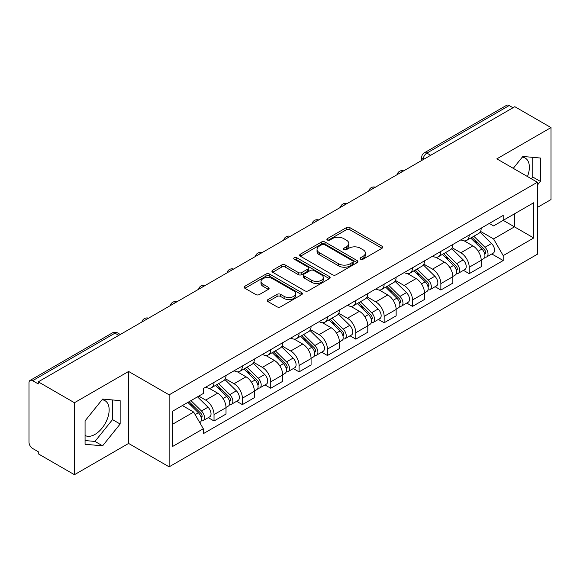 <?xml version="1.0" encoding="UTF-8"?>
<svg xmlns="http://www.w3.org/2000/svg" width="580" height="580" viewBox="0 0 580 580"><rect width="100%" height="100%" fill="white"/><g stroke="black" fill="none" stroke-linecap="round" stroke-linejoin="round"><path stroke-width="0.87" d="M360.571 259.202A1.769 1.022 0 0 0 363.073 259.202L382.024 248.255A2.523 1.457 0 0 0 382.764 247.225A2.523 1.457 0 0 0 382.024 246.195L349.914 227.657A2.523 1.457 0 0 0 346.347 227.657L327.388 238.605A1.769 1.022 0 0 0 326.873 239.323A1.769 1.022 0 0 0 327.388 240.04A1.769 1.022 0 0 0 329.889 240.04L332.34 238.626A8.076 4.662 0 0 1 343.759 238.626L346.434 240.171A8.076 4.662 0 0 1 348.798 243.469A8.076 4.662 0 0 1 346.434 246.761L343.983 248.182A1.769 1.022 0 0 0 343.462 248.9A1.769 1.022 0 0 0 343.983 249.625A1.769 1.022 0 0 0 346.477 249.625L348.928 248.204A8.076 4.662 0 0 1 360.347 248.204L363.022 249.748A8.076 4.662 0 0 1 365.393 253.047A8.076 4.662 0 0 1 363.022 256.345L360.571 257.759A1.769 1.022 0 0 0 360.057 258.477A1.769 1.022 0 0 0 360.571 259.202L360.571 257.759M522.261 157.158A20.046 11.578 -60 0 1 525.219 158.072A20.046 11.578 -60 0 1 527.466 176.537M102.044 399.772A20.046 11.578 -60 0 1 105.002 400.678A20.046 11.578 -60 0 1 108.076 416.745A20.046 11.578 -60 0 1 94.975 434.413A20.046 11.578 -60 0 1 85.072 435.471M268.025 299.555A2.523 1.457 0 0 0 267.286 300.585A2.523 1.457 0 0 0 268.025 301.614L277.037 306.813A2.523 1.457 0 0 0 280.604 306.813L301.651 294.662A2.523 1.457 0 0 0 302.39 293.632A2.523 1.457 0 0 0 301.651 292.603L269.54 274.057A2.523 1.457 0 0 0 265.974 274.057L244.919 286.215A2.523 1.457 0 0 0 244.18 287.245A2.523 1.457 0 0 0 244.919 288.274L255.802 294.553A2.523 1.457 0 0 0 259.369 294.553L268.38 289.355A2.523 1.457 0 0 0 269.12 288.325A2.523 1.457 0 0 0 268.38 287.296L262.986 284.178A6.75 3.893 0 0 1 261.007 281.423A6.75 3.893 0 0 1 265.176 277.827A6.75 3.893 0 0 1 272.527 278.668L293.668 290.877A6.75 3.893 0 0 1 295.648 293.632A6.75 3.893 0 0 1 291.479 297.228A6.75 3.893 0 0 1 284.127 296.387L280.604 294.35A2.523 1.457 0 0 0 277.037 294.35L268.025 299.555L268.025 301.614M169.135 394.849L128.6 371.454L74.436 402.723L38.273 381.843L514.83 106.698L551 127.585L496.835 158.855L537.37 182.25L169.135 394.849L169.135 466.842L537.37 254.243L537.37 182.25M332.521 274.782A2.523 1.457 0 0 0 336.088 274.782L357.135 262.624A2.523 1.457 0 0 0 357.875 261.594A2.523 1.457 0 0 0 357.135 260.565L325.025 242.027A2.523 1.457 0 0 0 321.458 242.027L300.404 254.178A2.523 1.457 0 0 0 299.664 255.207A2.523 1.457 0 0 0 300.404 256.237L332.521 274.782M294.959 259.586A1.769 1.022 0 0 1 296.75 259.833L296.75 257.73L329.396 276.58A2.523 1.457 0 0 1 330.136 277.61A2.523 1.457 0 0 1 329.396 278.639L308.342 290.798A2.523 1.457 0 0 1 304.775 290.798L272.665 272.259L272.665 270.2A2.523 1.457 0 0 0 271.926 271.23A2.523 1.457 0 0 0 272.665 272.259M272.665 270.2L281.67 264.995A2.523 1.457 0 0 1 285.244 264.995L298.265 272.513A2.523 1.457 0 0 0 301.832 272.513L307.806 269.062A2.523 1.457 0 0 0 308.546 268.032A2.523 1.457 0 0 0 307.806 267.003L294.248 259.173A1.769 1.022 0 0 1 293.734 258.455A1.769 1.022 0 0 1 294.821 257.513A1.769 1.022 0 0 1 296.75 257.73M74.436 402.723L74.436 474.708L38.273 453.828L38.273 451.726L32.632 448.478A5.14 2.965 -120 0 1 29 442.177L29 382.786A5.14 2.965 -120 0 1 30.066 380.429L112.397 332.898A5.14 2.965 60 0 1 114.971 333.152L32.632 380.683A5.14 2.965 -120 0 0 30.066 380.429M537.37 207.437L551 199.571L551 127.585M74.436 474.708L128.6 443.439L169.135 466.842M38.273 381.843L38.273 383.938L32.632 380.683M430.679 155.288L426.858 153.084A5.14 2.965 60 0 0 424.292 152.83L506.623 105.292A5.14 2.965 60 0 1 509.197 105.546L426.858 153.084A5.14 2.965 120 0 0 423.226 159.377L423.226 159.587M513.01 107.749L509.197 105.546M469.213 235.038A11.825 6.829 60 0 1 466.762 240.345L478.754 233.421A11.825 6.829 -120 0 0 481.204 228.114M452.183 247.769L460.846 252.771A11.825 6.829 60 0 1 469.213 267.25L481.204 260.326A11.825 6.829 -120 0 0 472.845 245.847L464.261 240.888M481.204 260.326L481.204 266.727L469.213 273.651L463.456 270.331M466.762 240.345A11.825 6.829 60 0 1 460.94 239.808M469.213 267.25L469.213 273.651M440.858 251.408A11.825 6.829 60 0 1 438.408 256.715L450.406 249.792A11.825 6.829 -120 0 0 452.849 244.477M435.101 286.701L440.858 290.022L452.849 283.098L452.849 276.696A11.825 6.829 -120 0 0 444.49 262.218L435.906 257.259M438.408 256.715A11.825 6.829 60 0 1 432.586 256.179M423.835 264.139L432.499 269.142A11.825 6.829 60 0 1 440.858 283.62L440.858 290.022M412.503 267.779A11.825 6.829 60 0 1 410.053 273.086L422.051 266.155A11.825 6.829 -120 0 0 424.495 260.848M406.754 303.072L412.503 306.392L424.502 299.469L424.502 293.067A11.825 6.829 -120 0 0 416.135 278.581L407.551 273.63M410.053 273.086A11.825 6.829 60 0 1 404.231 272.549M395.48 280.51L404.144 285.512A11.825 6.829 60 0 1 412.503 299.99L412.503 306.392M384.149 284.149A11.825 6.829 60 0 1 381.698 289.456L393.697 282.525A11.825 6.829 -120 0 0 396.147 277.218M378.399 319.442L384.149 322.763L396.147 315.839L396.147 309.437A11.825 6.829 -120 0 0 387.781 294.952L379.197 290M381.698 289.456A11.825 6.829 60 0 1 375.876 288.92M367.125 296.88L375.789 301.883A11.825 6.829 60 0 1 384.149 316.361L384.149 322.763M355.794 300.512A11.825 6.829 60 0 1 353.343 305.827L365.342 298.896A11.825 6.829 -120 0 0 367.793 293.589M350.044 335.813L355.794 339.133L367.793 332.209L367.793 325.808A11.825 6.829 -120 0 0 359.433 311.322L350.842 306.37M353.343 305.827A11.825 6.829 60 0 1 347.529 305.29M338.771 313.251L347.435 318.253A11.825 6.829 60 0 1 355.794 332.731L355.794 339.133M327.439 316.883A11.825 6.829 60 0 1 324.996 322.19L336.987 315.266A11.825 6.829 -120 0 0 339.438 309.959M321.69 352.183L327.439 355.504L339.438 348.58L339.438 342.178A11.825 6.829 -120 0 0 331.079 327.693L322.487 322.734M324.996 322.19A11.825 6.829 60 0 1 319.174 321.661M310.416 329.621L319.08 334.617A11.825 6.829 60 0 1 327.439 349.102L327.439 355.504M299.084 333.254A11.825 6.829 60 0 1 296.641 338.56L308.632 331.637A11.825 6.829 -120 0 0 311.083 326.33M293.335 368.554L299.084 371.874L311.083 364.943L311.083 358.549A11.825 6.829 -120 0 0 302.724 344.063L294.14 339.104M296.641 338.56A11.825 6.829 60 0 1 290.819 338.031M282.061 345.985L290.725 350.987A11.825 6.829 60 0 1 299.084 365.473L299.084 371.874M270.737 349.624A11.825 6.829 60 0 1 268.286 354.931L280.278 348.007A11.825 6.829 -120 0 0 282.728 342.7M264.98 384.924L270.737 388.245L282.728 381.314L282.728 374.912A11.825 6.829 -120 0 0 274.369 360.434L265.785 355.475M268.286 354.931A11.825 6.829 60 0 1 262.464 354.402M253.706 362.355L262.37 367.357A11.825 6.829 60 0 1 270.737 381.843L270.737 388.245M242.382 365.994A11.825 6.829 60 0 1 239.931 371.301L251.93 364.378A11.825 6.829 -120 0 0 254.374 359.071M236.625 401.295L242.382 404.615L254.374 397.684L254.374 391.283A11.825 6.829 -120 0 0 246.014 376.804L237.43 371.845M239.931 371.301A11.825 6.829 60 0 1 234.11 370.772M225.359 378.726L234.023 383.728A11.825 6.829 60 0 1 242.382 398.213L242.382 404.615M214.027 382.365A11.825 6.829 60 0 1 211.577 387.672L223.575 380.748A11.825 6.829 -120 0 0 226.019 375.441M208.278 417.658L214.027 420.978L226.019 414.055L226.019 407.653A11.825 6.829 -120 0 0 217.66 393.175L209.075 388.216M211.577 387.672A11.825 6.829 60 0 1 205.755 387.143M198.759 396.111L205.668 400.099A11.825 6.829 60 0 1 214.027 414.584L214.027 420.978M489.295 223.438L493.565 225.91L533.73 202.717L514.467 213.839L514.467 226.852L493.565 238.917L480.537 231.398M172.768 424.132L193.669 412.061L203.305 428.75L172.768 446.375L172.768 411.118L203.305 393.486L203.305 388.557L503.201 215.412L503.201 220.342L533.73 237.974L503.201 255.606L493.565 238.917M533.73 202.717L533.73 237.974M203.305 428.75L203.305 433.68L503.201 260.536L503.201 255.606M537.37 185.136L540.364 181.409L540.364 158.021L522.827 156.455L513.271 168.345M128.6 371.454L128.6 443.439M85.072 444.273L102.609 445.839L120.147 424.016L120.147 400.635L102.609 399.062L85.072 420.884L85.072 444.273M193.669 412.061L182.403 405.558M491.811 253.96L503.201 260.536M531.316 178.763L532.737 177.001L532.737 157.34M532.737 177.001L540.364 181.409M85.072 440.546L94.975 441.431L112.513 419.608L112.513 399.946M94.975 441.431L102.609 445.839M112.513 419.608L120.147 424.016M361.275 259.449L363.022 258.441A8.076 4.662 0 0 0 365.393 255.149L365.393 253.047M348.798 243.469L348.798 245.565A8.076 4.662 0 0 1 346.434 248.863L344.687 249.871M381.988 248.276L349.914 229.752A2.523 1.457 0 0 0 346.347 229.752L328.091 240.294M357.106 262.646L325.025 244.122A2.523 1.457 0 0 0 321.458 244.122L300.44 256.258M352.676 262.32A1.769 1.022 0 0 0 353.198 261.594A1.769 1.022 0 0 0 352.676 260.877L324.488 244.6A1.769 1.022 0 0 0 321.994 244.6L319.406 246.094A8.076 4.662 0 0 0 317.043 249.393A8.076 4.662 0 0 0 319.406 252.684L338.669 263.813A8.076 4.662 0 0 0 350.088 263.813L352.676 262.32L352.676 264.415A1.769 1.022 0 0 0 353.198 263.697L353.198 261.594M317.043 249.393L317.043 251.488A8.076 4.662 0 0 0 319.406 254.787L319.406 252.684M352.676 264.415L350.088 265.908A8.076 4.662 0 0 1 338.669 265.908L319.406 254.787M272.694 272.274L281.67 267.097L281.67 264.995M308.546 268.032L308.546 270.135A2.523 1.457 0 0 1 307.806 271.164L301.832 274.615A2.523 1.457 0 0 1 298.265 274.615L285.244 267.097A2.523 1.457 0 0 0 281.67 267.097M296.75 259.833L329.36 278.661M311.779 280.314A6.75 3.893 0 0 0 319.13 281.162A6.75 3.893 0 0 0 323.299 277.559A6.75 3.893 0 0 0 321.32 274.804L313.874 270.505A2.523 1.457 0 0 0 310.307 270.505L304.333 273.956A2.523 1.457 0 0 0 303.594 274.985A2.523 1.457 0 0 0 304.333 276.015L311.779 280.314L311.779 282.416A6.75 3.893 0 0 0 319.13 283.257A6.75 3.893 0 0 0 323.299 279.661L323.299 277.559M303.594 274.985L303.594 277.088A2.523 1.457 0 0 0 304.333 278.117L304.333 276.015M311.779 282.416L304.333 278.117M295.648 293.632L295.648 295.727A6.75 3.893 0 0 1 291.479 299.331A6.75 3.893 0 0 1 284.127 298.482L280.604 296.452A2.523 1.457 0 0 0 277.037 296.452L268.062 301.629M261.007 281.423L261.007 283.526A6.75 3.893 0 0 0 262.986 286.281L262.986 284.178M268.351 289.376L262.986 286.281M301.651 292.603L301.651 294.662L269.54 276.16A2.523 1.457 0 0 0 265.974 276.16L244.956 288.296M470.735 238.046L481.908 249.067A6.423 3.712 60 0 1 483.604 258.702L481.204 260.087M472.961 240.243L477.695 242.984M471.975 237.336L484.206 249.4A3.081 1.783 60 0 1 485.018 254.025A3.081 1.783 60 0 1 484.742 254.134M473.824 236.263L484.996 247.283A6.423 3.712 60 0 1 486.692 256.918A6.423 3.712 60 0 1 484.75 257.129M480.073 232.196L491.536 243.506A6.423 3.712 60 0 1 493.232 253.141L486.692 256.918M442.38 254.417L453.553 265.437A6.423 3.712 60 0 1 455.249 275.072L452.849 276.457M444.613 256.614L449.348 259.347M443.62 253.706L455.851 265.77A3.081 1.783 60 0 1 456.663 270.396A3.081 1.783 60 0 1 456.387 270.505M445.469 252.633L456.641 263.654A6.423 3.712 60 0 1 458.338 273.289A6.423 3.712 60 0 1 456.395 273.492M451.726 248.566L463.188 259.876A6.423 3.712 60 0 1 464.877 269.512L458.338 273.289M414.026 270.787L425.198 281.808A6.423 3.712 60 0 1 426.895 291.443L424.495 292.827M416.259 272.984L420.993 275.717M415.265 270.077L427.496 282.141A3.081 1.783 60 0 1 428.315 286.767A3.081 1.783 60 0 1 428.033 286.875M417.122 269.004L428.286 280.024A6.423 3.712 60 0 1 429.983 289.659A6.423 3.712 60 0 1 428.04 289.862M423.371 264.937L434.833 276.247A6.423 3.712 60 0 1 436.53 285.882L429.983 289.659M385.678 287.158L396.843 298.178A6.423 3.712 60 0 1 398.54 307.813L396.14 309.198M387.904 289.355L392.638 292.088M386.911 286.44L399.149 298.512A3.081 1.783 60 0 1 399.961 303.137A3.081 1.783 60 0 1 399.678 303.246M388.767 285.375L399.932 296.394A6.423 3.712 60 0 1 401.628 306.03A6.423 3.712 60 0 1 399.692 306.233M395.016 281.307L406.478 292.617A6.423 3.712 60 0 1 408.175 302.252L401.628 306.03M357.324 303.529L368.488 314.548A6.423 3.712 60 0 1 370.185 324.184L367.785 325.568M359.549 305.725L364.283 308.458M358.563 302.811L370.794 314.882A3.081 1.783 60 0 1 371.606 319.507A3.081 1.783 60 0 1 371.323 319.616M360.412 301.745L371.584 312.765A6.423 3.712 60 0 1 373.274 322.4A6.423 3.712 60 0 1 371.338 322.603M366.661 297.678L378.124 308.988A6.423 3.712 60 0 1 379.82 318.623L373.274 322.4M328.969 319.899L340.134 330.919A6.423 3.712 60 0 1 341.83 340.554L339.438 341.939M331.195 322.096L335.929 324.829M330.208 319.181L342.439 331.252A3.081 1.783 60 0 1 343.251 335.878A3.081 1.783 60 0 1 342.969 335.987M332.057 318.115L343.229 329.135A6.423 3.712 60 0 1 344.919 338.771A6.423 3.712 60 0 1 342.983 338.974M338.307 314.048L349.769 325.358A6.423 3.712 60 0 1 351.465 334.993L344.919 338.771M300.614 336.269L311.786 347.289A6.423 3.712 60 0 1 313.476 356.925L311.083 358.31M302.84 338.466L307.574 341.2M301.854 335.552L314.084 347.623A3.081 1.783 60 0 1 314.896 352.241A3.081 1.783 60 0 1 314.614 352.357M303.702 334.486L314.875 345.506A6.423 3.712 60 0 1 316.571 355.141A6.423 3.712 60 0 1 314.628 355.344M309.952 330.419L321.414 341.729A6.423 3.712 60 0 1 323.111 351.364L316.571 355.141M272.259 352.64L283.431 363.66A6.423 3.712 60 0 1 285.128 373.295L282.728 374.68M274.485 354.837L279.219 357.57M273.499 351.922L285.73 363.993A3.081 1.783 60 0 1 286.542 368.612A3.081 1.783 60 0 1 286.266 368.728M275.348 350.856L286.52 361.876A6.423 3.712 60 0 1 288.216 371.512A6.423 3.712 60 0 1 286.274 371.715M281.597 346.789L293.06 358.099A6.423 3.712 60 0 1 294.756 367.727L288.216 371.512M243.905 369.01L255.077 380.03A6.423 3.712 60 0 1 256.773 389.659L254.374 391.043M246.13 371.207L250.872 373.94M245.144 368.293L257.375 380.357A3.081 1.783 60 0 1 258.187 384.982A3.081 1.783 60 0 1 257.911 385.098M246.993 367.227L258.165 378.247A6.423 3.712 60 0 1 259.862 387.875A6.423 3.712 60 0 1 257.919 388.085M253.25 363.16L264.712 374.47A6.423 3.712 60 0 1 266.401 384.098L259.862 387.875M215.55 385.381L226.722 396.401A6.423 3.712 60 0 1 228.418 406.029L226.019 407.414M217.783 387.578L222.517 390.311M216.789 384.663L229.02 396.727A3.081 1.783 60 0 1 229.839 401.353A3.081 1.783 60 0 1 229.557 401.469M218.645 383.598L229.811 394.61A6.423 3.712 60 0 1 231.507 404.245A6.423 3.712 60 0 1 229.564 404.456M224.895 379.53L236.357 390.833A6.423 3.712 60 0 1 238.054 400.468L231.507 404.245M187.862 402.404L198.367 412.764A6.423 3.712 60 0 1 200.064 422.399L199.745 422.588M189.428 403.948L194.162 406.682M189.102 401.686L200.665 413.098A3.081 1.783 60 0 1 201.485 417.723A3.081 1.783 60 0 1 201.202 417.839M190.95 400.62L201.456 410.981A6.423 3.712 60 0 1 203.152 420.616A6.423 3.712 60 0 1 201.209 420.826M197.497 396.843L208.002 407.203A6.423 3.712 60 0 1 209.699 416.839L203.152 420.616M423.407 159.486L423.226 159.377A5.14 2.965 0 0 1 421.718 157.281L421.718 160.457M242.382 398.213L254.374 391.283M270.737 381.843L282.728 374.912M299.084 365.473L311.083 358.549M327.439 349.102L339.438 342.178M355.794 332.731L367.793 325.808M384.149 316.361L396.147 309.437M412.503 299.99L424.502 293.067M440.858 283.62L452.849 276.696M214.027 414.584L226.019 407.653M205.668 400.099L217.66 393.175M234.023 383.728L246.014 376.804M262.37 367.357L274.369 360.434M290.725 350.987L302.724 344.063M319.08 334.617L331.079 327.693M347.435 318.253L359.433 311.322M375.789 301.883L387.781 294.952M404.144 285.512L416.135 278.581M432.499 269.142L444.49 262.218M460.846 252.771L472.845 245.847M403.281 171.107A5.14 2.965 120 0 0 401.005 172.412M374.926 187.478A5.14 2.965 120 0 0 372.657 188.783M346.572 203.841A5.14 2.965 120 0 0 344.302 205.153M318.217 220.212A5.14 2.965 120 0 0 315.948 221.524M289.862 236.582A5.14 2.965 120 0 0 287.593 237.894M261.507 252.952A5.14 2.965 120 0 0 259.238 254.265M233.153 269.323A5.14 2.965 120 0 0 230.883 270.635M204.798 285.693A5.14 2.965 120 0 0 202.529 287.006M176.451 302.064A5.14 2.965 120 0 0 174.181 303.376M148.096 318.435A5.14 2.965 120 0 0 145.826 319.747M118.784 335.356L114.971 333.152A5.14 2.965 120 0 1 117.537 332.898A5.14 5.14 0 0 0 112.397 332.898M363.022 258.441L363.022 256.345M343.983 249.625L343.983 248.182M346.434 248.863L346.434 246.761M327.388 240.04L327.388 238.605M346.347 229.752L346.347 227.657M349.914 229.752L349.914 227.657M382.024 248.255L382.024 246.195M300.404 256.237L300.404 254.178M321.458 244.122L321.458 242.027M325.025 244.122L325.025 242.027M357.135 262.624L357.135 260.565M338.669 265.908L338.669 263.813M350.088 265.908L350.088 263.813M285.244 267.097L285.244 264.995M298.265 274.615L298.265 272.513M301.832 274.615L301.832 272.513M307.806 271.164L307.806 269.062M329.396 278.639L329.396 276.58M277.037 296.452L277.037 294.35M280.604 296.452L280.604 294.35M284.127 298.482L284.127 296.387M268.38 289.355L268.38 287.296M244.919 288.274L244.919 286.215M265.974 276.16L265.974 274.057M269.54 276.16L269.54 274.057M481.908 249.067L478.217 251.198M485.656 252.612L484.503 253.279M491.536 243.506L484.996 247.283M453.553 265.437L449.863 267.568M457.308 268.982L456.148 269.649M463.188 259.876L456.641 263.654M425.198 281.808L421.508 283.939M428.953 285.353L427.793 286.02M434.833 276.247L428.286 280.024M396.843 298.178L393.153 300.31M400.599 301.723L399.439 302.39M406.478 292.617L399.932 296.394M368.488 314.548L364.798 316.68M372.244 318.094L371.084 318.761M378.124 308.988L371.584 312.765M340.134 330.919L336.443 333.05M343.889 334.464L342.729 335.131M349.769 325.358L343.229 329.135M311.786 347.289L308.096 349.421M315.535 350.835L314.382 351.502M321.414 341.729L314.875 345.506M283.431 363.66L279.741 365.791M287.18 367.205L286.027 367.872M293.06 358.099L286.52 361.876M255.077 380.03L251.387 382.162M258.832 383.576L257.672 384.243M264.712 374.47L258.165 378.247M226.722 396.401L223.032 398.525M230.477 399.939L229.317 400.613M236.357 390.833L229.811 394.61M198.367 412.764L195.148 414.627M202.123 416.31L200.963 416.984M208.002 407.203L201.456 410.981M403.716 170.853A5.14 5.14 0 0 0 397.119 174.66M375.361 187.224A5.14 5.14 0 0 0 368.764 191.03M347.007 203.594A5.14 5.14 0 0 0 340.409 207.401M318.652 219.965A5.14 5.14 0 0 0 312.055 223.771M290.297 236.335A5.14 5.14 0 0 0 283.7 240.142M261.942 252.699A5.14 5.14 0 0 0 255.352 256.512M233.595 269.069A5.14 5.14 0 0 0 226.998 272.883M205.24 285.44A5.14 5.14 0 0 0 198.643 289.253M176.885 301.81A5.14 5.14 0 0 0 170.288 305.617M148.531 318.181A5.14 5.14 0 0 0 141.933 321.987M120.292 334.486L117.537 332.898M424.292 152.83A5.14 5.14 0 0 0 421.718 157.281"/></g></svg>
